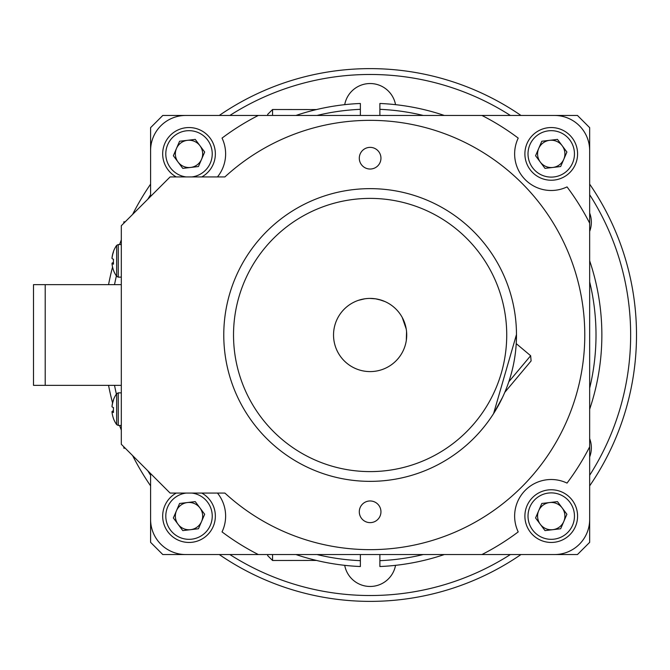 <?xml version="1.0" encoding="UTF-8"?>
<svg xmlns="http://www.w3.org/2000/svg" width="670" height="670" viewBox="0 0 670 670"><rect width="100%" height="100%" fill="white"/><g stroke="black" fill="none" stroke-linecap="round" stroke-linejoin="round"><path stroke-width="1" d="M589.667 184.141A266.375 266.375 0 0 1 589.667 485.859M520.984 554.542A266.375 266.375 0 0 1 219.266 554.542M150.591 485.859A266.375 266.375 0 0 1 132.601 455.567M121.312 430.123A266.375 266.375 0 0 1 119.578 425.45M112.56 402.93A266.375 266.375 0 0 1 108.557 385.351M395.543 565.338A25.854 25.854 0 0 1 344.707 565.338M589.667 213.027A25.854 25.854 0 0 1 589.667 231.384M344.707 104.662A25.854 25.854 0 0 1 395.543 104.662M589.667 438.616A25.854 25.854 0 0 1 589.667 456.974M114.52 385.351A260.521 260.521 0 0 0 116.396 394.069M147.752 470.717A260.521 260.521 0 0 0 150.591 475.265M229.869 554.542A260.521 260.521 0 0 0 510.389 554.542M589.667 475.265A260.521 260.521 0 0 0 589.667 194.736M510.389 115.458A260.521 260.521 0 0 0 229.869 115.458M150.591 194.736A260.521 260.521 0 0 0 147.752 199.283M116.396 275.931A260.521 260.521 0 0 0 114.52 284.649M108.557 284.649A266.375 266.375 0 0 1 112.56 267.07M119.578 244.55A266.375 266.375 0 0 1 121.312 239.877M132.601 214.434A266.375 266.375 0 0 1 150.591 184.141M219.266 115.458A266.375 266.375 0 0 1 520.984 115.458M217.465 493.07A36.59 36.59 0 0 1 222.038 531.896A246.367 246.367 0 0 0 258.319 554.542L185.716 554.542A35.125 35.125 0 0 1 150.591 519.409L150.591 473.556L150.591 542.34L162.785 554.542L577.465 554.542L589.667 542.34L589.667 127.66L577.465 115.458L162.785 115.458L150.591 127.66L150.591 196.444L150.591 150.591A35.125 35.125 0 0 1 185.716 115.458L258.319 115.458A246.367 246.367 0 0 0 222.038 138.104A36.59 36.59 0 0 1 217.465 176.93M360.368 115.458L360.368 109.327A225.882 225.882 0 0 0 316.977 115.458M360.368 566.527L360.368 560.673L360.368 566.527A231.736 231.736 0 0 1 295.939 554.542M123.85 223.185L123.85 221.812L125.215 221.812M113.465 263.494L112.007 263.678A26.85 26.566 -51.3 0 0 113.506 270.245A25.427 1.809 140.9 0 1 113.423 270.169A25.427 1.809 140.9 0 1 113.414 270.102A25.427 1.809 140.9 0 1 113.423 270.018M113.423 262.456A26.85 2.446 -6.6 0 0 112.007 263.201A26.85 26.566 -128.7 0 0 112.058 263.67M113.423 260.848A25.427 19.681 83.5 0 1 113.423 259.231M113.423 251.669A26.85 26.566 -128.7 0 0 112.007 258.009L112.058 258.017M113.456 251.468A25.427 1.809 39.1 0 0 113.423 251.518A25.427 1.809 39.1 0 0 113.414 251.593A25.427 1.809 39.1 0 0 113.506 251.887A26.85 26.566 -51.3 0 0 112.007 258.486A26.85 2.446 -173.4 0 0 113.506 259.265A25.427 19.681 96.5 0 0 113.506 264.114A26.85 2.446 -6.6 0 1 112.007 263.678M116.655 276.249L116.655 245.379A26.85 26.85 0 0 0 113.423 251.518M113.439 263.05L112.007 263.201M379.882 554.542L379.882 560.673A225.882 225.882 0 0 0 423.272 554.542M423.272 115.458A225.882 225.882 0 0 0 379.882 109.327L379.882 103.473A231.736 231.736 0 0 1 444.319 115.458M316.977 554.542A225.882 225.882 0 0 0 360.368 560.673L360.368 554.542M360.368 103.473L360.368 109.327L360.368 103.473A231.736 231.736 0 0 0 295.939 115.458M125.215 448.188L123.85 448.188L123.85 446.815M116.655 424.554L116.655 393.692A26.85 26.85 0 0 0 113.423 399.831A25.427 1.809 39.1 0 0 113.414 399.898A25.427 1.809 39.1 0 0 113.506 400.199A26.85 26.566 -51.3 0 0 112.007 406.799A26.85 2.446 -173.4 0 0 113.506 407.578A25.427 19.681 96.5 0 0 113.506 412.427A26.85 2.446 -6.6 0 1 112.007 411.991L113.465 411.807M113.423 418.331A25.427 1.809 140.9 0 0 113.414 418.407A25.427 1.809 140.9 0 0 113.423 418.482A25.427 1.809 140.9 0 0 113.506 418.557A26.85 26.566 -51.3 0 1 112.007 411.991M113.439 411.363L112.007 411.514A26.85 26.566 -128.7 0 0 112.058 411.983M113.423 399.982A26.85 26.566 -128.7 0 0 112.007 406.322L112.058 406.33M113.423 410.769A26.85 2.446 -6.6 0 0 112.007 411.514M113.423 409.152A25.427 19.681 83.5 0 1 113.423 407.544M267.673 115.458L267.673 114.386L272.556 109.511L272.556 115.458M316.458 109.562L272.556 109.511M316.458 560.438L272.556 560.489L267.673 555.614L267.673 554.542M272.556 560.489L272.556 554.542M589.667 388.148A225.882 225.882 0 0 0 589.667 281.852M589.667 260.814A231.736 231.736 0 0 1 589.667 409.186M379.882 103.473L379.882 115.458M379.882 560.673L379.882 566.527L379.882 560.673M444.319 554.542A231.736 231.736 0 0 1 379.882 566.527M406.715 335A36.59 36.59 0 0 0 370.125 298.41A36.59 36.59 0 0 0 333.534 335A36.59 36.59 0 0 0 370.125 371.59A36.59 36.59 0 0 0 406.715 335M258.319 554.542L554.542 554.542A35.125 35.125 0 0 0 589.667 519.409L589.667 150.591A35.125 35.125 0 0 0 554.542 115.458L258.319 115.458M481.939 115.458A246.367 246.367 0 0 1 518.22 138.104A36.59 36.59 0 0 0 567.021 186.905A246.367 246.367 0 0 1 589.667 223.194M481.939 554.542A246.367 246.367 0 0 0 518.22 531.896A36.59 36.59 0 0 1 567.021 483.095A246.367 246.367 0 0 0 589.667 446.806M502.542 397.352L493.589 413.591L516.486 334.481L516.235 343.626L530.648 355.728L508.815 381.758M406.556 331.566L406.313 340.394L406.698 333.869M404.814 323.359L406.221 329.003L402.243 317.463M384.957 301.55L378.701 299.431M381.816 300.328L375.56 298.82L369.773 298.41M367.177 298.527L364.899 298.786M364.103 298.912L358.517 300.302L364.874 298.786M464.176 222.859A146.362 146.362 0 0 1 482.266 429.051A146.362 146.362 0 0 1 276.074 447.141A146.362 146.362 0 0 1 257.992 240.949A146.362 146.362 0 0 1 464.176 222.859M282.346 439.662A136.605 136.605 0 0 0 474.787 422.787A136.605 136.605 0 0 0 457.911 230.338A136.605 136.605 0 0 0 265.462 247.213A136.605 136.605 0 0 0 282.346 439.662M346.616 363.031A36.59 36.59 0 0 0 398.164 358.517A36.59 36.59 0 0 0 393.642 306.969A36.59 36.59 0 0 0 342.094 311.483A36.59 36.59 0 0 0 346.616 363.031M369.731 298.41L372.545 298.493M380.954 511.805A10.829 10.829 0 0 0 370.125 500.967A10.829 10.829 0 0 0 359.296 511.805A10.829 10.829 0 0 0 370.125 522.634A10.829 10.829 0 0 0 380.954 511.805M380.954 158.195A10.829 10.829 0 0 0 370.125 147.367A10.829 10.829 0 0 0 359.296 158.195A10.829 10.829 0 0 0 370.125 169.033A10.829 10.829 0 0 0 380.954 158.195M584.784 335A214.66 214.66 0 0 0 224.894 176.93L170.105 176.93L121.312 225.715L121.312 444.285L170.105 493.07L224.894 493.07A214.66 214.66 0 0 0 584.784 335M45.208 385.351L45.208 284.649L33.5 284.649L33.5 385.351L121.312 385.351M45.208 284.649L121.312 284.649M532.625 529.995A23.224 23.224 0 0 0 565.12 534.727A23.224 23.224 0 0 0 569.852 502.224A23.224 23.224 0 0 0 537.348 497.5A23.224 23.224 0 0 0 532.625 529.995M530.121 531.863A26.348 26.348 0 0 0 566.988 537.223A26.348 26.348 0 0 0 572.356 500.356A26.348 26.348 0 0 0 535.481 494.996A26.348 26.348 0 0 0 530.121 531.863M535.573 517.96L545.003 530.598L560.673 528.756L566.904 514.267L557.465 501.621L541.804 503.471L535.573 517.96M562.189 507.944A13.66 13.66 0 0 0 543.069 505.163A13.66 13.66 0 0 0 540.288 524.275A13.66 13.66 0 0 0 559.408 527.056A13.66 13.66 0 0 0 562.189 507.944M191.905 176.93A23.224 23.224 0 0 0 207.625 140.005A23.224 23.224 0 0 0 175.13 135.273A23.224 23.224 0 0 0 186.134 176.93M201.787 176.93A26.348 26.348 0 0 0 210.129 138.137A26.348 26.348 0 0 0 173.262 132.777A26.348 26.348 0 0 0 176.244 176.93M173.354 155.733L182.784 168.379L198.446 166.529L204.677 152.04L195.246 139.402L179.585 141.244L173.354 155.733M199.962 145.725A13.66 13.66 0 0 0 180.85 142.945A13.66 13.66 0 0 0 178.069 162.056A13.66 13.66 0 0 0 197.181 164.837A13.66 13.66 0 0 0 199.962 145.725M532.625 167.776A23.224 23.224 0 0 0 565.12 172.5A23.224 23.224 0 0 0 569.852 140.005A23.224 23.224 0 0 0 537.348 135.273A23.224 23.224 0 0 0 532.625 167.776M530.121 169.644A26.348 26.348 0 0 0 566.988 175.004A26.348 26.348 0 0 0 572.356 138.137A26.348 26.348 0 0 0 535.481 132.777A26.348 26.348 0 0 0 530.121 169.644M541.804 141.244L557.465 139.402L566.904 152.04L560.673 166.529L545.003 168.379L535.573 155.733L541.804 141.244M562.189 145.725A13.66 13.66 0 0 0 543.069 142.945A13.66 13.66 0 0 0 540.288 162.056A13.66 13.66 0 0 0 559.408 164.837A13.66 13.66 0 0 0 562.189 145.725M186.134 493.07A23.224 23.224 0 0 0 170.406 529.995A23.224 23.224 0 0 0 202.901 534.727A23.224 23.224 0 0 0 191.905 493.07M176.244 493.07A26.348 26.348 0 0 0 167.902 531.863A26.348 26.348 0 0 0 204.769 537.223A26.348 26.348 0 0 0 201.787 493.07M176.47 510.716A13.66 13.66 0 0 0 190.615 529.677A13.66 13.66 0 0 0 199.962 507.944A13.66 13.66 0 0 0 176.47 510.716M173.354 517.96L179.585 503.471L195.246 501.621L204.677 514.267L198.446 528.756L182.784 530.598L173.354 517.96M530.648 355.728L531.109 360.946L504.795 392.327M121.312 277.137L118.247 277.137L118.247 244.55L116.655 245.379M121.312 425.45L118.247 425.45L118.247 392.863L116.655 393.692M121.312 244.55L118.247 244.55M118.247 277.137L116.655 276.308A26.85 26.85 0 0 1 113.423 270.169M113.423 418.482A26.85 26.85 0 0 0 116.655 424.621L118.247 425.45M121.312 392.863L118.247 392.863"/></g></svg>
